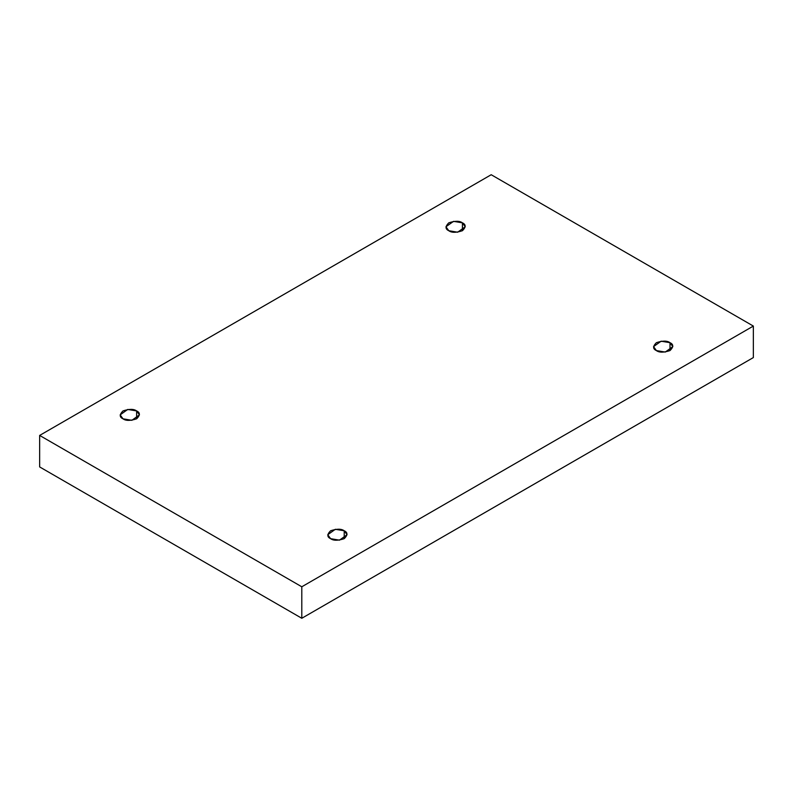 <?xml version="1.0" encoding="UTF-8"?>
<svg xmlns="http://www.w3.org/2000/svg" width="793" height="793" viewBox="0 0 793 793"><rect width="100%" height="100%" fill="white"/><g stroke="black" fill="none" stroke-linecap="round" stroke-linejoin="round"><path stroke-width="1.19" d="M670.006 350.575L670.006 342.695L661.124 341.198L653.551 346.63L656.376 350.575C652.758 348.93 652.758 346.313 656.376 342.695C662.631 340.613 667.171 340.613 670.006 342.695C673.624 344.331 673.624 346.957 670.006 350.575C663.751 352.657 659.211 352.657 656.376 350.575L665.258 352.072L672.831 346.63L670.006 342.695L670.006 350.575M344.221 538.665L344.221 530.785L335.34 529.288L327.757 534.73L330.582 538.665C326.974 537.02 326.974 534.403 330.582 530.785C336.837 528.703 341.386 528.703 344.221 530.785C347.83 532.43 347.83 535.047 344.221 538.665C337.967 540.747 333.417 540.747 330.582 538.665L339.463 540.162L347.047 534.73L344.221 530.785L344.221 538.665M136.624 418.813L136.624 410.933L127.742 409.436L120.169 414.868L122.994 418.813C119.376 417.168 119.376 414.551 122.994 410.933C129.249 408.851 133.789 408.851 136.624 410.933C140.242 412.568 140.242 415.195 136.624 418.813C130.369 420.895 125.829 420.895 122.994 418.813L131.876 420.31L139.449 414.868L136.624 410.933L136.624 418.813M462.418 230.713L462.418 222.843L453.537 221.346L445.953 226.778L448.779 230.713C445.17 229.078 445.17 226.451 448.779 222.843C455.033 220.761 459.583 220.761 462.418 222.843C466.026 224.478 466.026 227.105 462.418 230.713C456.163 232.805 451.613 232.805 448.779 230.713L457.66 232.22L465.243 226.778L462.418 222.843L462.418 230.713M301.796 618.272L753.35 357.574L753.35 326.072L301.796 586.78L301.796 618.272L301.796 586.78L39.65 435.426L491.204 174.728L753.35 326.072L753.35 357.574L301.796 618.272L39.65 466.928L39.65 435.426L39.65 466.928L301.796 618.272M301.796 586.78L753.35 326.072L491.204 174.728L39.65 435.426L301.796 586.78"/></g></svg>
